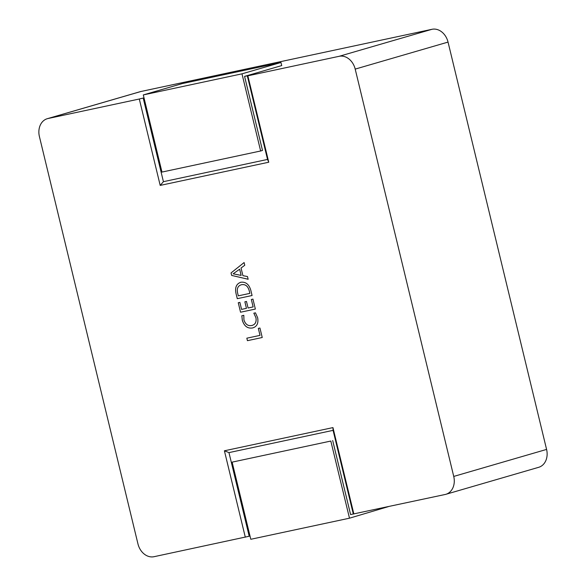 <?xml version="1.0" encoding="UTF-8"?>
<svg xmlns="http://www.w3.org/2000/svg" width="586" height="586" viewBox="0 0 586 586"><rect width="100%" height="100%" fill="white"/><g stroke="black" fill="none" stroke-linecap="round" stroke-linejoin="round"><path stroke-width="0.88" d="M349.483 518.192L330.819 441.046L232.137 462.134L250.801 539.281L349.483 518.192L388.423 506.612M232.137 462.134L330.819 441.046M140.86 91.511L48.015 118.519A15.881 12.599 -106.2 0 0 47.312 118.694L140.157 91.687A15.881 12.599 73.8 0 1 140.86 91.511L431.977 29.3A15.881 12.599 73.8 0 1 448.041 42.089L546.584 449.418A15.881 12.599 73.8 0 1 538.688 467.306L445.843 494.313A15.881 12.599 -106.2 0 1 445.14 494.489L350.596 514.567L332.68 440.504M241.981 73.836L260.645 150.983L161.963 172.072L143.299 94.925L241.981 73.836L280.98 62.497L281.727 65.581L244.582 76.385L262.499 150.441L260.645 150.983M143.299 94.925L182.297 83.578L280.98 62.497M353.307 513.988L333.075 430.358L228.965 452.612L249.197 536.234L250.024 536.058M249.197 536.234L154.023 556.7A15.881 12.599 -106.2 0 1 137.959 543.911L39.416 136.582A15.881 12.599 -106.2 0 1 47.312 118.694M251.716 325.508C255.21 324.681 256.617 322.088 255.935 317.729L253.833 313.18L255.459 312.836L257.642 317.729C258.638 323.377 256.91 326.79 252.441 327.97C247.534 328.702 244.157 326.124 242.296 320.234L241.835 315.751L243.82 315.327L243.923 319.861C245.38 324.314 247.981 326.197 251.716 325.508L252.317 325.355M253.13 327.794L252.441 327.97C247.556 328.695 244.179 326.116 242.318 320.227L242.296 320.234M250.859 290.48L252.075 295.512L237.271 298.677L236.012 293.447C234.774 287.506 236.4 283.763 240.883 282.232C245.82 281.676 249.145 284.422 250.859 290.48M240.275 282.386L240.883 282.232M247.299 75.799L247.849 75.814L268.754 162.219L160.198 185.41L139.3 99.012L143.189 98.052L163.421 181.675L267.531 159.429L247.299 75.799L244.582 76.385M48.015 118.519L139.3 99.012M245.307 537.194L224.401 450.795L332.951 427.597L353.856 513.995M445.843 494.313A15.881 12.599 -106.2 0 0 453.74 476.425L546.584 449.418M448.041 42.089L355.197 69.104L453.74 476.425M355.197 69.104A15.881 12.599 -106.2 0 0 339.133 56.307L431.977 29.3M247.849 75.814L339.133 56.307M231.045 272.937L244.106 262.55L244.758 265.253L241.058 268.014L242.912 275.662L247.49 276.548L248.142 279.258L231.646 275.42L231.045 272.937L244.106 262.557M251.328 299.475L252.954 299.124L255.357 309.056L240.553 312.221L238.26 302.742L239.879 302.391L241.579 309.393L246.45 308.353L244.867 301.805L246.494 301.453L248.076 308.002L253.13 306.925L251.328 299.475M258.316 328.372L259.942 328.028L262.235 337.507L247.439 340.671L246.831 338.188L260.008 335.375L258.316 328.372M144.017 97.877L143.189 98.052M248.142 279.244L231.646 275.42L231.067 272.93M241.154 275.383L239.652 269.194L233.155 273.816L241.132 275.391L239.637 269.194M252.075 295.512L237.271 298.677M237.293 298.67L236.012 293.447C234.796 287.499 236.414 283.763 240.905 282.225M241.549 284.701L241.527 284.708C237.945 285.697 236.649 288.495 237.638 293.117L238.297 295.842L249.848 293.374L249.233 290.744C247.922 286.078 245.358 284.064 241.549 284.701L241.527 284.708C245.344 284.071 247.9 286.085 249.218 290.744L249.848 293.374M255.357 309.056L240.553 312.221L238.275 302.735M244.882 301.797L246.45 308.353M251.343 299.468L253.13 306.925M253.137 327.786L252.456 327.962M242.318 320.227L241.85 315.744M251.738 325.501C255.232 324.673 256.639 322.08 255.95 317.729L253.855 313.18M262.235 337.507L247.439 340.671M247.453 340.664L246.853 338.188M258.338 328.372L260.008 335.375M268.754 162.219L267.531 159.429M160.198 185.41L163.421 181.675M224.401 450.795L228.965 452.612M332.951 427.597L333.075 430.358"/></g></svg>

